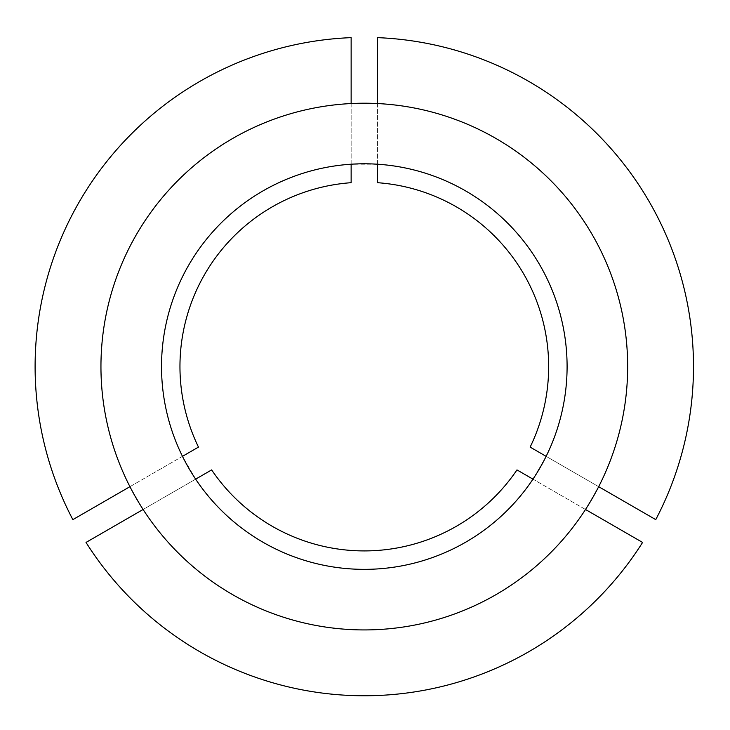 <?xml version="1.0" encoding="UTF-8"?>
<svg xmlns="http://www.w3.org/2000/svg" width="730" height="730" viewBox="0 0 730 730"><rect width="100%" height="100%" fill="white"/><g stroke="black" fill="none" stroke-linecap="round" stroke-linejoin="round"><path stroke-width="0.55" stroke-dasharray="3.65 2.74" d="M655.75 519.632A329.193 329.193 0 0 0 377.474 37.641L377.474 182.692A184.352 184.352 0 0 1 530.135 447.107L655.75 519.632M585.506 509.485L532.964 479.154L546.131 456.341A202.785 202.785 0 0 0 377.474 164.214L351.139 164.214A202.785 202.785 0 0 0 182.473 456.341L195.64 479.154L143.098 509.485A263.357 263.357 0 0 0 585.506 509.485L598.673 486.682A263.357 263.357 0 0 0 377.474 103.541L351.139 103.541A263.357 263.357 0 0 0 129.931 486.682L143.098 509.485M211.645 469.91A184.352 184.352 0 0 0 516.968 469.91L642.582 542.436A329.193 329.193 0 0 1 86.021 542.436L211.645 469.91M351.139 182.692A184.352 184.352 0 0 0 198.478 447.107L72.854 519.632A329.193 329.193 0 0 1 351.139 37.641L351.139 182.692M351.139 103.541L351.139 164.214M377.474 103.541L377.474 164.214M598.673 486.682L546.131 456.341M129.931 486.682L182.473 456.341"/><path stroke-width="1.09" d="M598.673 486.682L655.75 519.632A329.193 329.193 0 0 0 377.474 37.641L377.474 103.541M195.64 479.154A202.785 202.785 0 0 0 532.964 479.154L516.968 469.91A184.352 184.352 0 0 1 211.645 469.91L195.64 479.154M161.522 366.57A202.785 202.785 0 0 0 364.306 569.354A202.785 202.785 0 0 0 567.091 366.57A202.785 202.785 0 0 0 364.306 163.785A202.785 202.785 0 0 0 161.522 366.57M546.131 456.341L530.135 447.107A184.352 184.352 0 0 0 377.474 182.692L377.474 164.214M627.663 366.57A263.357 263.357 0 0 0 364.306 103.213A263.357 263.357 0 0 0 100.95 366.57A263.357 263.357 0 0 0 364.306 629.926A263.357 263.357 0 0 0 627.663 366.57M351.139 164.214L351.139 182.692A184.352 184.352 0 0 0 198.478 447.107L182.473 456.341M585.506 509.485L642.582 542.436A329.193 329.193 0 0 1 86.021 542.436L143.098 509.485M351.139 103.541L351.139 37.641A329.193 329.193 0 0 0 72.854 519.632L129.931 486.682"/></g></svg>
